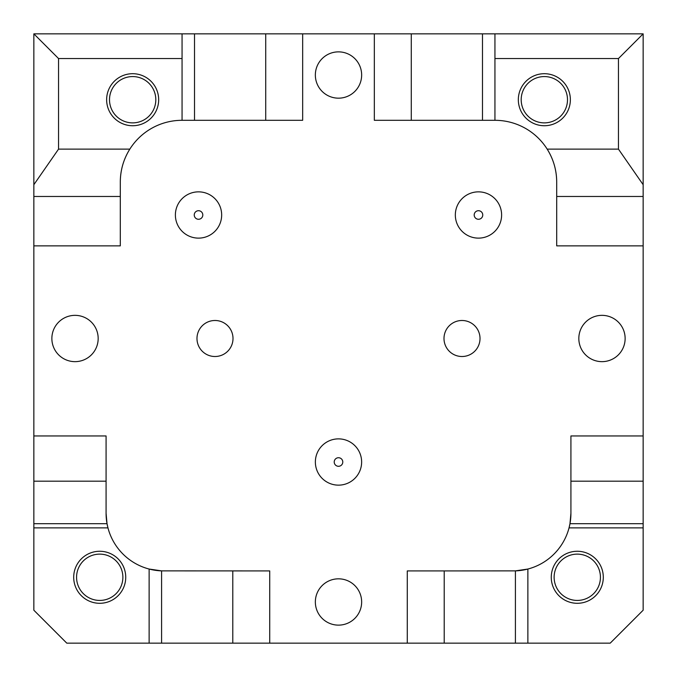 <?xml version="1.0" encoding="UTF-8"?>
<svg xmlns="http://www.w3.org/2000/svg" width="677" height="677" viewBox="0 0 677 677"><rect width="100%" height="100%" fill="white"/><g stroke="black" fill="none" stroke-linecap="round" stroke-linejoin="round"><path stroke-width="1.02" d="M196.982 338.5A18.008 18.008 0 0 0 214.99 356.508A18.008 18.008 0 0 0 233.006 338.5A18.008 18.008 0 0 0 214.99 320.492A18.008 18.008 0 0 0 196.982 338.5M443.994 338.5A18.008 18.008 0 0 0 462.01 356.508A18.008 18.008 0 0 0 480.018 338.5A18.008 18.008 0 0 0 462.01 320.492A18.008 18.008 0 0 0 443.994 338.5M315.364 462.01A23.136 23.136 0 0 0 338.5 485.147A23.136 23.136 0 0 0 361.636 462.01A23.136 23.136 0 0 0 338.5 438.874A23.136 23.136 0 0 0 315.364 462.01M334.218 462.01A4.282 4.282 0 0 0 338.5 466.292A4.282 4.282 0 0 0 342.782 462.01A4.282 4.282 0 0 0 338.5 457.728A4.282 4.282 0 0 0 334.218 462.01M175.385 214.99A23.136 23.136 0 0 0 198.522 238.126A23.136 23.136 0 0 0 221.667 214.99A23.136 23.136 0 0 0 198.522 191.853A23.136 23.136 0 0 0 175.385 214.99M194.248 214.99A4.282 4.282 0 0 0 198.522 219.272A4.282 4.282 0 0 0 202.804 214.99A4.282 4.282 0 0 0 198.522 210.708A4.282 4.282 0 0 0 194.248 214.99M455.333 214.99A23.136 23.136 0 0 0 478.478 238.126A23.136 23.136 0 0 0 501.615 214.99A23.136 23.136 0 0 0 478.478 191.853A23.136 23.136 0 0 0 455.333 214.99M474.196 214.99A4.282 4.282 0 0 0 478.478 219.272A4.282 4.282 0 0 0 482.752 214.99A4.282 4.282 0 0 0 478.478 210.708A4.282 4.282 0 0 0 474.196 214.99M98.173 338.5A23.153 23.153 0 0 1 75.02 361.653A23.153 23.153 0 0 1 51.867 338.5A23.153 23.153 0 0 1 75.02 315.347A23.153 23.153 0 0 1 98.173 338.5M625.133 338.5A23.153 23.153 0 0 1 601.98 361.653A23.153 23.153 0 0 1 578.827 338.5A23.153 23.153 0 0 1 601.98 315.347A23.153 23.153 0 0 1 625.133 338.5M361.653 601.98A23.153 23.153 0 0 1 338.5 625.133A23.153 23.153 0 0 1 315.347 601.98A23.153 23.153 0 0 1 338.5 578.827A23.153 23.153 0 0 1 361.653 601.98M361.653 75.02A23.153 23.153 0 0 1 338.5 98.173A23.153 23.153 0 0 1 315.347 75.02A23.153 23.153 0 0 1 338.5 51.867A23.153 23.153 0 0 1 361.653 75.02M567.495 99.722A23.153 23.153 0 0 1 544.342 122.875A23.153 23.153 0 0 1 521.188 99.722A23.153 23.153 0 0 1 544.342 76.569A23.153 23.153 0 0 1 567.495 99.722M570.364 99.722A26.022 26.022 0 0 1 544.342 125.736A26.022 26.022 0 0 1 518.328 99.722A26.022 26.022 0 0 1 544.342 73.7A26.022 26.022 0 0 1 570.364 99.722M155.812 99.722A23.153 23.153 0 0 1 132.658 122.875A23.153 23.153 0 0 1 109.505 99.722A23.153 23.153 0 0 1 132.658 76.569A23.153 23.153 0 0 1 155.812 99.722M158.672 99.722A26.022 26.022 0 0 1 132.658 125.736A26.022 26.022 0 0 1 106.636 99.722A26.022 26.022 0 0 1 132.658 73.7A26.022 26.022 0 0 1 158.672 99.722M122.875 577.278A23.153 23.153 0 0 1 99.722 600.431A23.153 23.153 0 0 1 76.569 577.278A23.153 23.153 0 0 1 99.722 554.124A23.153 23.153 0 0 1 122.875 577.278M125.736 577.278A26.022 26.022 0 0 1 99.722 603.3A26.022 26.022 0 0 1 73.7 577.278A26.022 26.022 0 0 1 99.722 551.264A26.022 26.022 0 0 1 125.736 577.278M600.431 577.278A23.153 23.153 0 0 1 577.278 600.431A23.153 23.153 0 0 1 554.124 577.278A23.153 23.153 0 0 1 577.278 554.124A23.153 23.153 0 0 1 600.431 577.278M603.3 577.278A26.022 26.022 0 0 1 577.278 603.3A26.022 26.022 0 0 1 551.264 577.278A26.022 26.022 0 0 1 577.278 551.264A26.022 26.022 0 0 1 603.3 577.278M120.303 182.062C120.379 170.181 123.552 159.205 129.823 149.126A61.751 61.751 0 0 0 120.303 182.062L120.303 245.869L33.85 245.869L33.85 435.946L106.077 435.946L106.077 481.169L33.85 481.169L33.85 523.693L107.025 523.693L106.077 513.284A57.638 57.638 0 0 0 161.583 570.88L269.725 570.923L269.725 643.15L407.275 643.15L407.275 570.923L444.214 570.923L444.214 643.15L515.417 643.15L515.417 570.88A57.638 57.638 0 0 0 570.923 513.284L570.923 435.946L643.15 435.946L643.15 527.874L569.044 527.874L569.975 523.693L643.15 523.693M411.277 120.303L374.339 120.303L374.339 33.85L411.277 33.85L411.277 120.303L482.481 120.303L482.481 33.85L643.15 33.85L643.15 435.946M556.697 182.062A61.751 61.751 0 0 0 547.177 149.126C553.447 159.205 556.621 170.181 556.697 182.062L556.697 196.474L643.15 196.474M374.339 33.85L302.661 33.85L302.661 120.303L265.722 120.303L265.722 33.85L194.519 33.85L194.519 120.303L265.722 120.303M570.923 513.284L569.975 523.693M444.214 570.923L515.417 570.88L527.874 569.044L527.874 643.15L610.214 643.15L643.15 610.214L643.15 527.874M444.214 643.15L407.275 643.15M107.025 523.693L107.956 527.874L33.85 527.874L33.85 610.214L66.786 643.15L149.126 643.15L149.126 569.044L161.583 570.88L161.583 643.15L232.786 643.15L232.786 570.923M106.077 481.169L106.077 513.284M33.85 481.169L33.85 435.946M643.15 184.703L618.448 149.126L547.177 149.126A61.751 61.751 0 0 0 494.938 120.303L494.938 33.85M593.204 196.474L610.756 196.474M643.15 245.869L556.697 245.869L556.697 196.474M269.725 643.15L232.786 643.15M120.303 196.474L33.85 196.474L33.85 33.85L194.519 33.85M182.062 33.85L182.062 120.303A61.751 61.751 0 0 0 129.823 149.126L58.552 149.126L33.85 184.703M33.85 245.869L33.85 196.474M66.244 196.474L83.796 196.474M182.062 58.552L58.552 58.552L58.552 149.126M265.722 33.85L302.661 33.85M482.481 33.85L411.277 33.85M33.85 527.874L33.85 523.693M527.874 643.15L515.417 643.15M161.583 643.15L149.126 643.15M618.448 149.126L618.448 58.552L494.938 58.552M494.938 120.303L482.481 120.303M194.519 120.303L182.062 120.303M643.15 33.85L618.448 58.552M58.552 58.552L33.85 33.85M643.15 481.169L570.923 481.169"/></g></svg>
